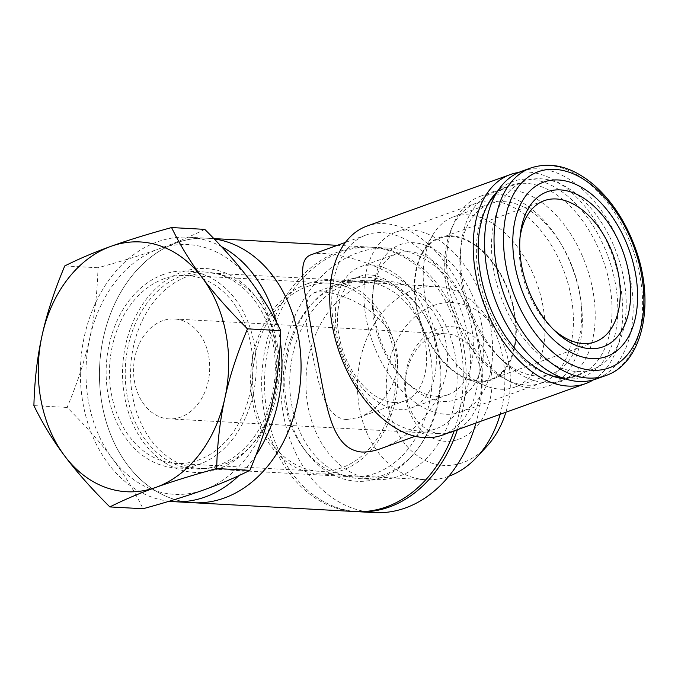 <?xml version="1.0" encoding="UTF-8"?>
<svg xmlns="http://www.w3.org/2000/svg" width="678" height="678" viewBox="0 0 678 678"><rect width="100%" height="100%" fill="white"/><g stroke="black" fill="none" stroke-linecap="round" stroke-linejoin="round"><path stroke-width="0.51" stroke-dasharray="3.39 2.54" d="M213.884 238.605L207.468 238.249A132.43 100.7 93.1 0 0 99.708 365.001A132.43 100.7 93.1 0 0 193.052 502.72A132.43 100.7 93.1 0 1 99.802 385.528A132.43 100.7 93.1 0 1 176.382 242.91A132.43 100.7 93.1 0 1 207.468 238.249A132.43 100.7 93.1 0 1 214.189 238.919A132.43 100.7 93.1 0 0 207.468 238.249L188.382 237.215A132.43 100.7 93.1 0 1 221.46 246.589M218.036 465.464A98.59 74.961 93.1 0 1 194.891 468.922A98.59 74.961 93.1 0 1 125.472 381.68A98.59 74.961 93.1 0 1 182.484 275.514A98.59 74.961 93.1 0 1 205.62 272.048A98.59 74.961 93.1 0 1 275.039 359.289A98.59 74.961 93.1 0 1 218.036 465.464M169.11 501.254A132.43 100.7 93.1 0 1 80.546 381.299A132.43 100.7 93.1 0 1 157.296 241.868A132.43 100.7 93.1 0 1 188.382 237.215M276.319 321.948A132.43 100.7 93.1 0 1 280.319 341.576M255.979 455.167A132.43 100.7 93.1 0 1 238.885 475.634M163.398 274.471A98.59 74.961 -86.9 0 0 106.395 380.646A98.59 74.961 -86.9 0 0 175.805 467.888A98.59 74.961 -86.9 0 0 256.03 373.527A98.59 74.961 -86.9 0 0 186.543 271.005A98.59 74.961 -86.9 0 0 163.398 274.471M521.535 171.305A110.361 68.241 -109.8 0 1 623.082 252.072A110.361 68.241 -109.8 0 1 596.191 379.01M493.974 271.624A100.056 61.867 -109.8 0 1 525.018 181.001A100.056 61.867 -109.8 0 1 617.09 254.233A100.056 61.867 -109.8 0 1 592.708 369.315A100.056 61.867 -109.8 0 1 493.974 271.624M552.824 328.864A75.046 46.401 -109.8 0 1 551.053 327.186A75.046 46.401 -109.8 0 1 521.077 268.598A75.046 46.401 -109.8 0 1 519.721 240.012A75.046 46.401 -109.8 0 1 520.018 237.588M416.614 306.151A75.046 46.401 -109.8 0 1 439.895 238.181A75.046 46.401 -109.8 0 1 508.941 293.099A75.046 46.401 -109.8 0 1 490.66 379.417A75.046 46.401 -109.8 0 1 416.614 306.151M416.131 306.117A75.775 46.858 -109.8 0 1 422.411 252.47A75.775 46.858 -109.8 0 1 509.373 292.947A75.775 46.858 -109.8 0 1 468.083 379.527A75.775 46.858 -109.8 0 1 416.131 306.117M425.445 298.829A90.496 55.96 -109.8 0 1 432.937 234.758A90.496 55.96 -109.8 0 1 453.514 216.867A90.496 55.96 -109.8 0 1 536.781 283.099A90.496 55.96 -109.8 0 1 514.738 387.18A90.496 55.96 -109.8 0 1 487.474 386.485A90.496 55.96 -109.8 0 1 425.445 298.829M462.091 285.65A90.496 55.96 -109.8 0 1 460.447 251.182A90.496 55.96 -109.8 0 1 490.169 203.688A90.496 55.96 -109.8 0 1 573.435 269.92A90.496 55.96 -109.8 0 1 551.384 374.01A90.496 55.96 -109.8 0 1 498.237 356.297A90.496 55.96 -109.8 0 1 462.091 285.65M462.964 282.768A100.056 61.867 -109.8 0 1 461.15 244.665A100.056 61.867 -109.8 0 1 493.999 192.145A100.056 61.867 -109.8 0 1 586.072 265.378A100.056 61.867 -109.8 0 1 561.698 380.468A100.056 61.867 -109.8 0 1 502.923 360.891A100.056 61.867 -109.8 0 1 462.964 282.768M346.585 419.546C323.499 417.919 318.49 381.909 310.795 346.551C303.312 315.694 304.269 297.82 313.668 292.93C331.271 286.608 390.24 309.515 396.672 351.238C402.596 381.044 380.739 409.648 358.459 417.555L346.585 419.546M394.003 402.495A66.215 40.943 70.2 0 0 404.461 401.02A66.215 40.943 70.2 0 0 425.004 341.051A66.215 40.943 70.2 0 0 359.671 276.395A66.215 40.943 70.2 0 0 341 344.509A66.215 40.943 70.2 0 0 394.003 402.495M277.395 344.729A97.852 74.402 93.1 0 1 251.326 445.48A97.852 74.402 93.1 0 1 199.705 468.447A97.852 74.402 93.1 0 1 130.735 366.696A97.852 74.402 93.1 0 1 210.358 273.039A97.852 74.402 93.1 0 1 259.174 301.481A97.852 74.402 93.1 0 1 277.395 344.729M430.072 353.052A97.852 74.402 93.1 0 1 352.374 476.77A97.852 74.402 93.1 0 1 303.558 448.328A97.852 74.402 93.1 0 1 311.405 304.329A97.852 74.402 93.1 0 1 363.027 281.362A97.852 74.402 93.1 0 1 430.072 353.052M275.768 343.348A102.098 77.639 -86.9 0 0 256.759 298.218A102.098 77.639 -86.9 0 0 181.848 272.124A102.098 77.639 -86.9 0 0 130.447 418.063A102.098 77.639 -86.9 0 0 248.563 448.463A102.098 77.639 -86.9 0 0 275.768 343.348M311.024 254.792C321.728 250.555 356.348 256.53 384.841 270.937C413.758 285.074 440.276 310.931 446.099 343.339C455.294 390.935 417.741 435.352 380.705 448.65M355.264 511.559A132.43 100.7 93.1 0 1 261.92 373.849A132.43 100.7 93.1 0 1 369.68 247.097A132.43 100.7 93.1 0 1 460.413 344.119A132.43 100.7 93.1 0 1 454.099 430.869M334.279 328.237A102.997 63.69 70.2 0 0 435.912 428.81A102.997 63.69 70.2 0 0 461.006 310.338A102.997 63.69 70.2 0 0 366.23 234.952A102.997 63.69 70.2 0 0 334.279 328.237M442.107 435.183A111.09 68.698 70.2 0 0 469.176 307.397A111.09 68.698 70.2 0 0 366.951 226.088M593.25 379.951A111.09 68.698 70.2 0 0 612.624 255.835A111.09 68.698 70.2 0 0 518.662 172.458M565.105 378.892A103.734 64.147 70.2 0 0 566.681 379.01A103.734 64.147 70.2 0 0 615.251 282.734A103.734 64.147 70.2 0 0 565.062 194.078A103.734 64.147 70.2 0 0 497.635 191.196M561.003 377.434A100.793 62.325 70.2 0 0 578.309 375.273A100.793 62.325 70.2 0 0 609.573 283.989A100.793 62.325 70.2 0 0 510.119 185.577A100.793 62.325 70.2 0 0 495.398 194.933M488.262 203.773A100.793 62.325 70.2 0 0 487.194 205.502A100.793 62.325 70.2 0 0 485.558 301.507A100.793 62.325 70.2 0 0 547.943 374.502A100.793 62.325 70.2 0 0 549.866 375.154M579.843 294.676A100.793 62.325 70.2 0 0 480.388 196.264A100.793 62.325 70.2 0 0 453.709 223.571A100.793 62.325 70.2 0 0 510.619 381.884A100.793 62.325 70.2 0 0 548.57 385.968A100.793 62.325 70.2 0 0 579.843 294.676M571.062 296.447A95.64 59.139 70.2 0 0 476.685 203.061A95.64 59.139 70.2 0 0 451.379 228.978A95.64 59.139 70.2 0 0 505.381 379.205A95.64 59.139 70.2 0 0 541.391 383.07A95.64 59.139 70.2 0 0 571.062 296.447M490.296 325.482A95.64 59.139 70.2 0 0 395.927 232.096A95.64 59.139 70.2 0 0 372.62 342.102A95.64 59.139 70.2 0 0 460.625 412.105A95.64 59.139 70.2 0 0 490.296 325.482M481.711 325.008A82.402 50.952 70.2 0 0 424.606 244.97A82.402 50.952 70.2 0 0 373.349 287.803A82.402 50.952 70.2 0 0 407.749 383.519A82.402 50.952 70.2 0 0 465.32 394.511A82.402 50.952 70.2 0 0 481.711 325.008M471.498 326.711A75.046 46.401 70.2 0 0 397.452 253.436A75.046 46.401 70.2 0 0 372.807 292.82A75.046 46.401 70.2 0 0 404.139 379.994A75.046 46.401 70.2 0 0 448.217 394.672A75.046 46.401 70.2 0 0 471.498 326.711M434.496 340.009A75.046 46.401 70.2 0 0 360.45 266.734A75.046 46.401 70.2 0 0 342.17 353.052A75.046 46.401 70.2 0 0 411.215 407.97A75.046 46.401 70.2 0 0 434.496 340.009M380.883 477.685A102.098 77.639 93.1 0 1 305.973 451.599A102.098 77.639 93.1 0 1 314.168 301.346A102.098 77.639 93.1 0 1 437.98 352.187A102.098 77.639 93.1 0 1 380.883 477.685M272.556 400.893A125.074 95.106 93.1 0 1 203.722 489.931A125.074 95.106 93.1 0 1 112.345 458.481A125.074 95.106 93.1 0 1 89.793 337.991A125.074 95.106 93.1 0 1 158.627 248.953A125.074 95.106 93.1 0 1 250.004 280.404A125.074 95.106 93.1 0 1 272.556 400.893M164.195 278.726A94.174 71.605 -86.9 0 0 109.743 380.146A94.174 71.605 -86.9 0 0 176.051 463.481A94.174 71.605 -86.9 0 0 252.674 373.341A94.174 71.605 -86.9 0 0 186.297 275.412A94.174 71.605 -86.9 0 0 164.195 278.726M204.781 229.367C190.552 236.495 175.17 243.021 158.627 248.953C142.16 254.886 121.938 261.157 97.979 267.759C97.327 292.998 94.598 316.414 89.793 337.991C85.064 359.577 77.504 382.731 67.122 407.444C85.572 425.818 100.641 442.836 112.345 458.481C124.116 474.142 134.363 490.889 143.075 508.737M67.122 407.444L33.9 405.63M97.979 267.759L64.757 265.946M307.329 286.523A94.174 71.605 93.1 0 1 329.432 283.218A94.174 71.605 93.1 0 1 395.74 366.552A94.174 71.605 93.1 0 1 341.28 467.964A94.174 71.605 93.1 0 1 319.177 471.278A94.174 71.605 93.1 0 1 252.869 387.943A94.174 71.605 93.1 0 1 307.329 286.523M306.854 283.997A96.801 73.605 -86.9 0 0 250.877 388.24A96.801 73.605 -86.9 0 0 319.033 473.905A96.801 73.605 -86.9 0 0 397.8 381.256A96.801 73.605 -86.9 0 0 329.576 280.59A96.801 73.605 -86.9 0 0 306.854 283.997M500.161 414.309A96.801 73.605 -86.9 0 0 484.745 314.55A96.801 73.605 -86.9 0 0 436.446 286.413A96.801 73.605 -86.9 0 0 413.724 289.82A96.801 73.605 -86.9 0 0 357.747 394.071A96.801 73.605 -86.9 0 0 425.911 479.727A96.801 73.605 -86.9 0 0 448.624 476.32A96.801 73.605 -86.9 0 0 448.802 476.261M486.914 446.26A81.504 61.978 93.1 0 1 463.049 462.532A81.504 61.978 93.1 0 1 391.494 418.843A81.504 61.978 93.1 0 1 414.122 317.448A81.504 61.978 93.1 0 1 493.457 326.313A81.504 61.978 93.1 0 1 505.873 412.258M458.701 439.293A57.384 43.638 -86.9 0 0 479.931 343.153A57.384 43.638 -86.9 0 0 406.427 369.578A57.384 43.638 -86.9 0 0 458.701 439.293M452.599 431.945A50.028 38.044 93.1 0 1 440.861 433.7A50.028 38.044 93.1 0 1 405.63 389.426A50.028 38.044 93.1 0 1 434.564 335.551A50.028 38.044 93.1 0 1 446.302 333.796A50.028 38.044 93.1 0 1 481.533 378.061A50.028 38.044 93.1 0 1 452.599 431.945M162.61 320.728A50.028 38.044 -86.9 0 0 133.685 374.612A50.028 38.044 -86.9 0 0 168.907 418.877A50.028 38.044 -86.9 0 0 208.629 355.628A50.028 38.044 -86.9 0 0 174.356 318.974A50.028 38.044 -86.9 0 0 162.61 320.728M427.403 457.447A99.319 75.521 93.1 0 1 376.154 479.541A99.319 75.521 93.1 0 1 306.142 376.256A99.319 75.521 93.1 0 1 386.96 281.192A99.319 75.521 93.1 0 1 454.006 349.128A99.319 75.521 93.1 0 1 427.403 457.447M352.297 477.727A99.319 75.521 -86.9 0 0 359.933 478.66A99.319 75.521 -86.9 0 0 411.182 456.557A99.319 75.521 -86.9 0 0 437.785 348.246A99.319 75.521 -86.9 0 0 370.739 280.311A99.319 75.521 -86.9 0 0 290.294 370.332A99.319 75.521 -86.9 0 0 352.297 477.727M374.349 512.602A132.43 100.7 93.1 0 1 281.006 374.883A132.43 100.7 93.1 0 1 388.765 248.131A132.43 100.7 93.1 0 1 479.499 345.161A132.43 100.7 93.1 0 1 475.964 423.004M457.421 429.674A132.43 100.7 -86.9 0 0 463.277 344.28A132.43 100.7 -86.9 0 0 372.544 247.25A132.43 100.7 -86.9 0 0 264.835 373.061A132.43 100.7 -86.9 0 0 356.696 511.627M530.984 167.907A110.361 68.241 -109.8 0 1 632.532 248.673A110.361 68.241 -109.8 0 1 605.649 375.612M205.62 272.048L186.543 271.005M194.891 468.922L175.805 467.888M551.053 327.186L554.663 330.711M519.721 240.012L520.255 234.995M490.66 379.417L595.131 341.865M439.895 238.181L544.358 200.629M468.083 379.527L487.474 386.485M422.411 252.47L432.937 234.758M490.169 203.688L453.514 216.867M551.384 374.01L514.738 387.18M498.237 356.297L502.923 360.891M460.447 251.182L461.15 244.665M525.018 181.001L493.999 192.145M592.708 369.315L561.698 380.468M358.459 417.555L404.461 401.02M313.668 292.93L359.671 276.395M363.027 281.362L210.358 273.039M352.374 476.77L199.705 468.447M259.174 301.481L256.759 298.218M251.326 445.48L248.563 448.463M369.68 247.097L337.347 245.334M366.23 234.952L345.466 242.41M435.912 428.81L415.148 436.268M547.943 374.502L551.816 375.892M487.194 205.502L489.296 201.959M548.57 385.968L578.309 375.273M480.388 196.264L510.119 185.577M505.381 379.205L510.619 381.884M451.379 228.978L453.709 223.571M460.625 412.105L541.391 383.07M395.927 232.096L476.685 203.061M404.139 379.994L407.749 383.519M372.807 292.82L373.349 287.803M411.215 407.97L448.217 394.672M360.45 266.734L397.452 253.436M303.558 448.328L305.973 451.599M311.405 304.329L314.168 301.346M329.432 283.218L186.297 275.412M319.177 471.278L176.051 463.481M319.033 473.905L425.911 479.727M329.576 280.59L436.446 286.413M168.907 418.877L440.861 433.7M174.356 318.974L446.302 333.796M493.457 326.313L484.745 314.55M359.933 478.66L376.154 479.541M370.739 280.311L386.96 281.192M372.544 247.25L388.765 248.131"/><path stroke-width="1.02" d="M454.099 430.869A132.43 100.7 93.1 0 1 355.264 511.559L193.052 502.72A132.43 100.7 93.1 0 0 298.201 335.279A132.43 100.7 93.1 0 0 214.189 238.919A132.43 100.7 93.1 0 1 300.515 380.392A132.43 100.7 93.1 0 1 193.052 502.72L173.966 501.678A132.43 100.7 93.1 0 1 169.11 501.254M221.46 246.589A132.43 100.7 93.1 0 1 276.319 321.948M280.319 341.576A132.43 100.7 93.1 0 1 255.979 455.167M238.885 475.634A132.43 100.7 93.1 0 1 173.966 501.678M605.649 375.612L596.191 379.01A110.361 68.241 -109.8 0 1 487.296 271.259A110.361 68.241 -109.8 0 1 521.535 171.305L530.984 167.907C551.655 161.356 572.52 166.941 593.589 184.662C611.607 200.442 625.43 221.333 635.04 247.334C655.668 301.854 643.414 363.103 605.649 375.612A110.361 68.241 -109.8 0 1 496.754 267.861A110.361 68.241 -109.8 0 1 530.984 167.907M515.068 266.013A92.7 57.325 -109.8 0 1 590.767 193.586A92.7 57.325 -109.8 0 1 619.717 348.272A92.7 57.325 -109.8 0 1 515.068 266.013M628.625 272.2A82.402 50.952 -109.8 0 1 612.234 341.704A82.402 50.952 -109.8 0 1 554.663 330.711A82.402 50.952 -109.8 0 1 520.255 234.995A82.402 50.952 -109.8 0 1 571.512 192.162A82.402 50.952 -109.8 0 1 628.625 272.2M520.018 237.588A75.046 46.401 -109.8 0 1 544.358 200.629A75.046 46.401 -109.8 0 1 618.412 273.904A75.046 46.401 -109.8 0 1 595.131 341.865A75.046 46.401 -109.8 0 1 552.824 328.864M415.148 436.268L380.705 448.65C373.781 451.158 367.383 452.277 361.493 452.006C326.601 448.404 325.66 392.223 312.516 336.059C304.659 287.981 295.676 260.301 311.024 254.792L345.466 242.41M518.662 172.458A111.09 68.698 70.2 0 0 510.398 174.526L366.951 226.088A111.09 68.698 70.2 0 0 332.483 326.711A111.09 68.698 70.2 0 0 442.107 435.183L585.563 383.612A111.09 68.698 70.2 0 0 593.25 379.951M510.398 174.526A111.09 68.698 70.2 0 0 475.939 275.141A111.09 68.698 70.2 0 0 585.563 383.612M497.635 191.196A103.734 64.147 70.2 0 0 489.296 201.959A103.734 64.147 70.2 0 0 487.618 300.769A103.734 64.147 70.2 0 0 551.816 375.892A103.734 64.147 70.2 0 0 565.105 378.892M495.398 194.933A100.793 62.325 70.2 0 0 488.262 203.773M549.866 375.154A100.793 62.325 70.2 0 0 561.003 377.434M109.853 506.924L143.075 508.737C167.042 502.135 187.255 495.872 203.722 489.931C220.265 484.007 235.647 477.473 249.885 470.346C260.267 445.632 267.827 422.479 272.556 400.893C277.361 379.316 280.09 355.899 280.743 330.661L247.521 328.847C237.131 353.56 229.579 376.705 224.842 398.291A125.074 95.106 93.1 0 1 156.016 487.338C139.473 493.262 124.082 499.796 109.853 506.924C91.403 488.55 76.334 471.532 64.63 455.887C52.859 440.234 42.612 423.479 33.9 405.63C34.553 380.392 37.282 356.975 42.087 335.398A125.074 95.106 93.1 0 1 110.912 246.351A125.074 95.106 93.1 0 1 202.298 277.802A125.074 95.106 93.1 0 1 224.842 398.291C220.045 419.877 217.316 443.293 216.663 468.532C192.696 475.134 172.483 481.397 156.016 487.338A125.074 95.106 93.1 0 1 64.63 455.887A125.074 95.106 93.1 0 1 42.087 335.398C46.816 313.804 54.376 290.659 64.757 265.946C78.987 258.818 94.378 252.284 110.912 246.351C127.379 240.419 147.601 234.156 171.568 227.554C180.28 245.402 190.526 262.149 202.298 277.802C213.994 293.455 229.071 310.473 247.521 328.847M249.885 470.346L216.663 468.532M280.743 330.661C272.022 312.812 261.776 296.057 250.004 280.404C238.309 264.759 223.231 247.741 204.781 229.367L171.568 227.554M448.802 476.261A96.801 73.605 -86.9 0 0 476.973 457.006A96.801 73.605 -86.9 0 0 500.161 414.309M505.873 412.258A81.504 61.978 93.1 0 1 486.914 446.26L476.973 457.006M475.964 423.004A132.43 100.7 93.1 0 1 374.349 512.602L358.128 511.712A132.43 100.7 -86.9 0 0 457.421 429.674M356.696 511.627A132.43 100.7 -86.9 0 0 358.128 511.712M506.051 266.149A104.276 64.478 -109.8 0 1 591.208 184.679A104.276 64.478 -109.8 0 1 623.768 358.679A104.276 64.478 -109.8 0 1 506.051 266.149M337.347 245.334L213.884 238.605"/></g></svg>

